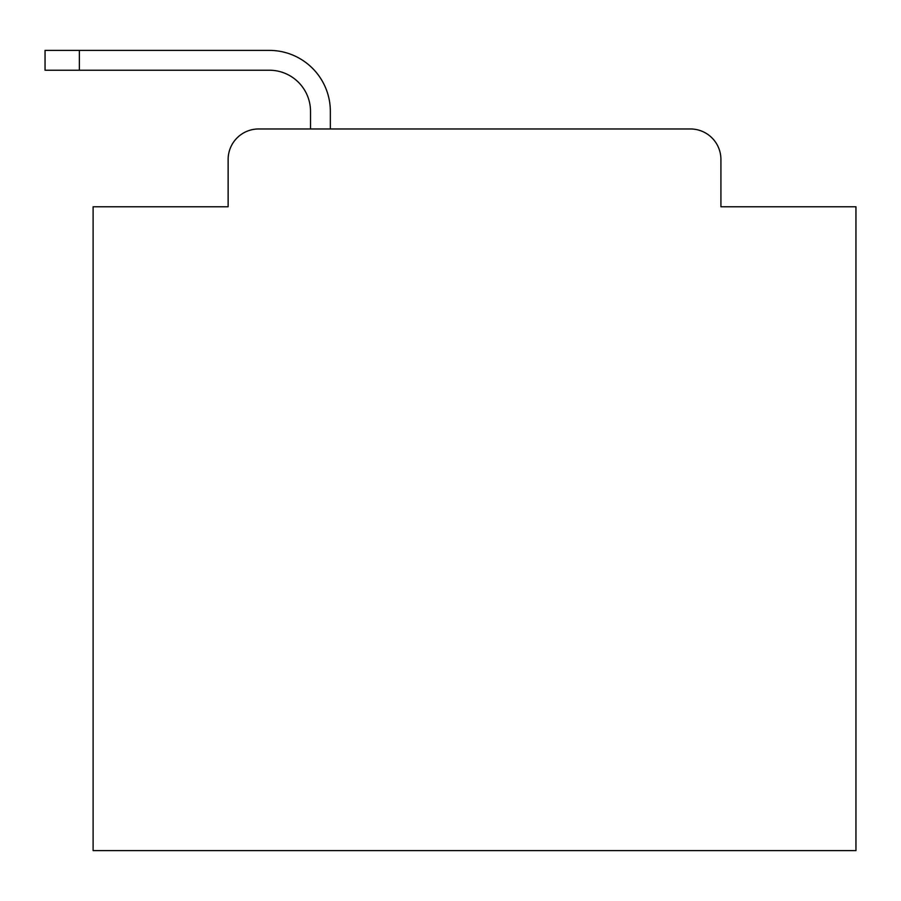 <?xml version="1.0" encoding="UTF-8"?>
<svg xmlns="http://www.w3.org/2000/svg" width="901" height="901" viewBox="0 0 901 901"><rect width="100%" height="100%" fill="white"/><g stroke="black" fill="none" stroke-linecap="round" stroke-linejoin="round"><path stroke-width="1.35" d="M228.133 159.477L228.133 206.768L228.133 159.477A30.51 30.51 0 0 1 258.643 128.967L310.518 128.967L310.518 111.42A41.198 41.198 0 0 0 269.32 70.222L45.05 70.222L45.05 50.388L269.32 50.388A61.031 61.031 0 0 1 330.352 111.42L330.352 128.967L690.414 128.967L258.643 128.967M720.924 206.768L720.924 159.477L720.924 206.768L855.95 206.768L855.95 850.612L93.107 850.612L93.107 206.768L228.133 206.768M720.924 159.477A30.51 30.51 0 0 0 690.414 128.967M310.518 111.42A41.198 41.198 0 0 0 269.32 70.222A41.198 41.198 0 0 1 310.518 111.42A41.198 41.198 0 0 0 269.32 70.222A41.198 41.198 0 0 1 310.518 111.42A41.198 41.198 0 0 0 269.32 70.222A41.198 41.198 0 0 1 310.518 111.42A41.198 41.198 0 0 0 269.32 70.222A41.198 41.198 0 0 1 310.518 111.42A41.198 41.198 0 0 0 269.32 70.222A41.198 41.198 0 0 1 310.518 111.42A41.198 41.198 0 0 0 269.32 70.222A41.198 41.198 0 0 1 310.518 111.42A41.198 41.198 0 0 0 269.32 70.222A41.198 41.198 0 0 1 310.518 111.42A41.198 41.198 0 0 0 269.32 70.222A41.198 41.198 0 0 1 310.518 111.42A41.198 41.198 0 0 0 269.32 70.222A41.198 41.198 0 0 1 310.518 111.42A41.198 41.198 0 0 0 269.32 70.222A41.198 41.198 0 0 1 310.518 111.42A41.198 41.198 0 0 0 269.32 70.222A41.198 41.198 0 0 1 310.518 111.42A41.198 41.198 0 0 0 269.32 70.222A41.198 41.198 0 0 1 310.518 111.42A41.198 41.198 0 0 0 269.32 70.222A41.198 41.198 0 0 1 310.518 111.42A41.198 41.198 0 0 0 269.32 70.222A41.198 41.198 0 0 1 310.518 111.42A41.198 41.198 0 0 0 269.32 70.222A41.198 41.198 0 0 1 310.518 111.42A41.198 41.198 0 0 0 269.32 70.222M79.378 70.222L79.378 50.388L269.32 50.388"/></g></svg>
